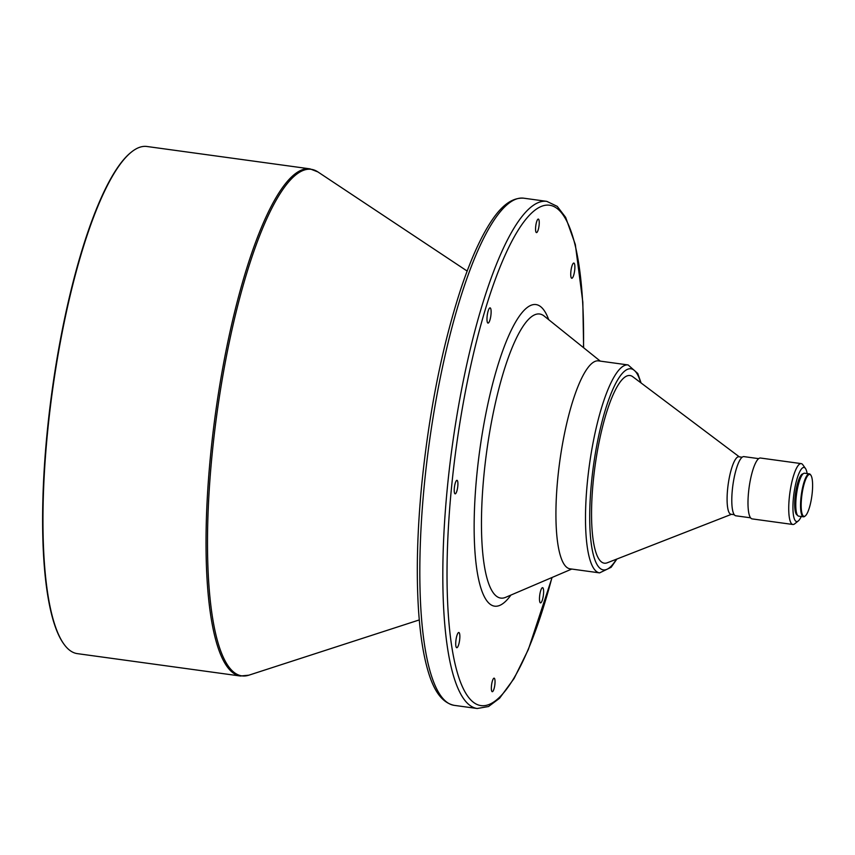 <?xml version="1.0" encoding="UTF-8"?>
<svg xmlns="http://www.w3.org/2000/svg" width="855" height="855" viewBox="0 0 855 855"><rect width="100%" height="100%" fill="white"/><g stroke="black" fill="none" stroke-linecap="round" stroke-linejoin="round"><path stroke-width="1.28" d="M535.668 226.767A6.829 1.614 97.8 0 0 536.47 232.603A6.829 1.614 97.8 0 0 539.131 224.918A6.829 1.614 97.8 0 0 538.329 219.083A6.829 1.614 97.8 0 0 535.668 226.767M570.862 271.708A7.674 1.817 97.8 0 0 571.76 278.27A7.674 1.817 97.8 0 0 574.752 269.624A7.674 1.817 97.8 0 0 573.855 263.051A7.674 1.817 97.8 0 0 570.862 271.708M539.601 596.33A7.674 1.817 97.8 0 0 540.51 602.893A7.674 1.817 97.8 0 0 543.491 594.246A7.674 1.817 97.8 0 0 542.594 587.674A7.674 1.817 97.8 0 0 539.601 596.33M491.465 685.849A6.829 1.614 97.8 0 0 492.266 691.695A6.829 1.614 97.8 0 0 494.927 684A6.829 1.614 97.8 0 0 494.126 678.165A6.829 1.614 97.8 0 0 491.465 685.849M455.843 641.154A7.674 1.817 97.8 0 0 456.741 647.716A7.674 1.817 97.8 0 0 459.734 639.07A7.674 1.817 97.8 0 0 458.836 632.497A7.674 1.817 97.8 0 0 455.843 641.154M454.336 488.002A6.829 1.614 97.8 0 0 455.138 493.837A6.829 1.614 97.8 0 0 457.799 486.153A6.829 1.614 97.8 0 0 456.998 480.318A6.829 1.614 97.8 0 0 454.336 488.002M487.104 316.532A7.674 1.817 97.8 0 0 488.002 323.094A7.674 1.817 97.8 0 0 490.994 314.448A7.674 1.817 97.8 0 0 490.086 307.875A7.674 1.817 97.8 0 0 487.104 316.532M801.53 498.273A21.161 4.991 -82.2 0 1 810.882 475.23A21.161 4.991 -82.2 0 1 812.25 492.533A21.161 4.991 -82.2 0 1 805.303 515.896A21.161 4.991 -82.2 0 1 801.53 498.273M805.303 515.896L804.769 516.324A21.674 5.109 -82.2 0 1 803.454 516.805A21.674 5.109 -82.2 0 1 800.911 498.273A21.674 5.109 -82.2 0 1 809.343 473.862A21.674 5.109 -82.2 0 1 810.487 474.675L810.882 475.23M803.454 516.805L798.688 516.153A21.674 5.109 -82.2 0 1 796.144 497.621A21.674 5.109 -82.2 0 1 804.576 473.21L809.343 473.862M797.394 515.105A20.819 4.916 -82.2 0 1 795.043 497.321A20.819 4.916 -82.2 0 1 803.048 473.862M801.253 516.495A27.307 6.445 -82.2 0 1 798.271 520.952A27.307 6.445 -82.2 0 1 793.397 498.198A27.307 6.445 -82.2 0 1 805.463 468.476A27.307 6.445 -82.2 0 1 807.141 473.563M798.271 520.952L794.723 523.805A30.716 7.246 -82.2 0 1 792.852 524.478A30.716 7.246 -82.2 0 1 789.251 498.209A30.716 7.246 -82.2 0 1 801.21 463.613A30.716 7.246 -82.2 0 1 802.824 464.767L805.463 468.476M792.852 524.478L752.111 518.889A30.716 7.246 -82.2 0 1 748.51 492.619A30.716 7.246 -82.2 0 1 760.469 458.024L801.21 463.613M750.551 517.809L735.802 515.789A29.861 7.043 -82.2 0 1 732.297 490.246A29.861 7.043 -82.2 0 1 743.925 456.613L758.674 458.643M734.263 514.71L730.993 514.261A29.006 6.84 -82.2 0 1 727.584 489.455A29.006 6.84 -82.2 0 1 738.88 456.784L742.151 457.233M731.431 514.325L607.274 562.782A94.702 22.348 -82.2 0 1 593.156 482.199A94.702 22.348 -82.2 0 1 632.796 376.734L739.319 456.848M557.706 479.078A104.941 24.763 -82.2 0 1 598.564 360.885L628.126 364.946A104.941 24.763 -82.2 0 0 587.278 483.139A104.941 24.763 -82.2 0 0 599.601 572.882L570.029 568.821A104.941 24.763 -82.2 0 1 557.706 479.078M47.314 434.768A255.955 60.395 -82.2 0 1 131.392 152.083A255.955 60.395 -82.2 0 1 146.964 146.494L310.012 168.863A255.955 60.395 -82.2 0 0 210.373 457.147A255.955 60.395 -82.2 0 0 240.415 676.016L77.367 653.637A255.955 60.395 -82.2 0 1 63.879 644.061A255.955 60.395 -82.2 0 1 47.314 434.768M63.879 644.061L63.484 643.505A255.442 60.278 -82.2 0 1 46.95 434.629A255.442 60.278 -82.2 0 1 130.858 152.511L131.392 152.083M616.402 559.213A101.531 23.961 -82.2 0 1 591.425 483.128A101.531 23.961 -82.2 0 1 614.585 385.626A101.531 23.961 -82.2 0 1 640.63 382.623M571.76 569.056L505.626 597.335A143.362 33.826 -82.2 0 1 483.898 475.498A143.362 33.826 -82.2 0 1 544.218 316.083L600.285 361.12M510.927 595.069A152.233 35.921 -82.2 0 1 476.727 476.021A152.233 35.921 -82.2 0 1 509.826 333.258A152.233 35.921 -82.2 0 1 548.707 319.685M551.967 577.52A252.535 59.594 -82.2 0 1 472.323 701.389A252.535 59.594 -82.2 0 1 451.312 489.626A252.535 59.594 -82.2 0 1 529.085 215.588A252.535 59.594 -82.2 0 1 583.505 347.643M552.106 577.456L528.39 649.415L514.09 678.496L499.555 698.279L488.547 706.519L477.218 708.506A255.955 60.395 -82.2 0 1 447.165 489.637A255.955 60.395 -82.2 0 1 546.805 201.363L523.805 198.2C507.56 197.035 494.863 213.771 484.379 232.71C476.139 247.715 468.23 266.653 460.642 289.524C442.003 346.97 429.007 412.356 421.633 485.693C417.358 530.538 416.257 570.873 418.319 606.697C419.645 628.906 422.178 647.737 425.94 663.202C430.696 682.461 438.123 701.966 454.219 705.354A255.955 60.395 -82.2 0 1 424.166 486.484A255.955 60.395 -82.2 0 1 523.805 198.2M419.281 619.928L248.848 675.194A255.634 60.32 -82.2 0 1 211.837 457.286A255.634 60.32 -82.2 0 1 317.9 171.93L310.012 168.863M641.09 382.965L637.777 373.496L628.126 364.946M583.623 347.739L582.832 302.189L575.33 244.519L565.636 217.352L557.236 206.365L546.805 201.363M467.161 271.067L317.9 171.93M248.848 675.194L240.415 676.016M477.218 708.506L454.219 705.354M616.936 559.01L611.133 567.293L599.601 572.882"/></g></svg>
